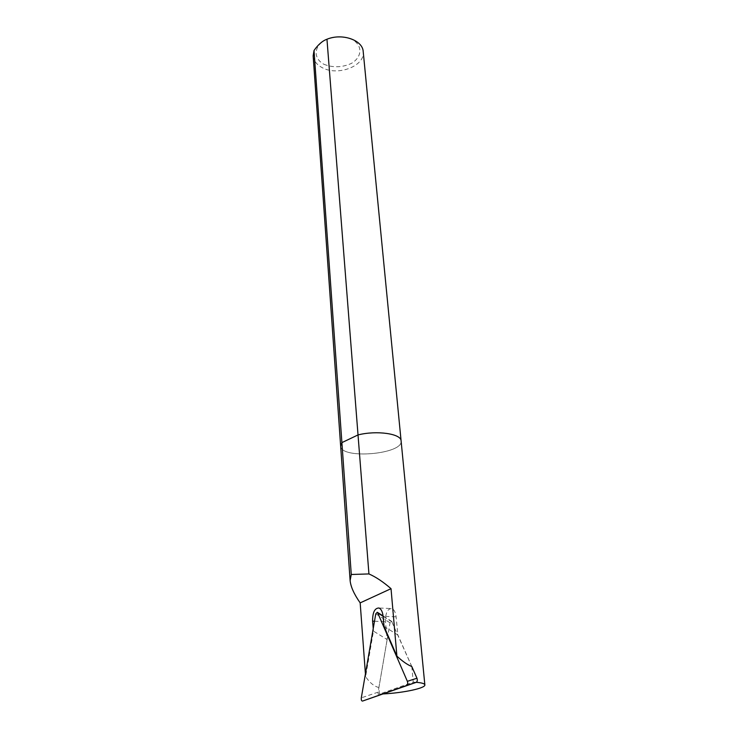 <?xml version="1.0" encoding="UTF-8"?>
<svg xmlns="http://www.w3.org/2000/svg" width="738" height="738" viewBox="0 0 738 738"><rect width="100%" height="100%" fill="white"/><g stroke="black" fill="none" stroke-linecap="round" stroke-linejoin="round"><path stroke-width="0.55" stroke-dasharray="3.69 2.77" d="M340.642 445.992C340.504 459.626 403.52 454.331 401.103 440.909C403.52 454.331 340.504 459.626 340.642 445.992L340.642 445.983M313.161 55.83C313.678 60.811 316.722 64.769 322.312 67.712C337.893 76.438 365.375 65.894 363.207 51.623M323.825 64.234C332.838 67.831 341.998 67.582 351.297 63.468C362.007 57.26 362.939 45.811 352.672 39.741C343.419 35.867 333.991 36.116 324.379 40.47C313.539 47.103 313.549 58.588 323.825 64.234M411.804 666.562L413.252 682.143L379.415 694.098L383.437 693.914M416.278 682.318L413.252 682.143M379.415 694.098L378.889 687.548C374 686.257 369.572 682.622 365.624 676.645L373.465 631.091L387.136 639.578L385.476 621.627C385.402 612.992 387.533 608.629 391.85 608.546L378.935 608.001M365.421 673.942L365.624 676.645M373.234 628.527L373.465 631.091M384.028 626.377L397.874 635.003L396.103 616.82C395.54 612.263 394.12 609.505 391.85 608.546M411.795 666.497L397.874 635.003M378.889 687.548L387.136 639.578M379.406 695.334C378.373 695.334 377.948 694.274 378.124 692.152L390.033 622.807L391.592 621.295L411.767 666.488M392.016 621.922L383.105 616.304L396.103 616.82M374.489 621.239L385.476 621.627M378.124 692.152L361.306 697.853M375.771 613.822L390.033 622.807M391.887 621.479L383.068 615.916"/><path stroke-width="1.11" d="M424.867 685.058L401.103 440.909C401.287 433.76 376.823 430.171 358.022 434.922L341.897 442.625L340.642 445.992L313.161 55.83L314.019 50.507L341.897 442.625L340.642 445.992L350.116 580.502C350.679 586.645 354.028 594.108 360.172 602.881L365.421 673.942M326.962 39.234L358.022 434.922C376.823 430.171 401.287 433.76 401.103 440.909L363.207 51.623C362.792 40.156 342.248 32.896 326.962 39.234C322.423 40.876 318.115 44.631 314.019 50.507M350.116 580.502L351.27 574.487L341.897 442.625L358.022 434.922L368.935 573.933C375.9 576.996 383.271 581.922 391.029 588.684L396.906 656.147C402.616 661.433 407.579 664.883 411.795 666.497L411.804 666.562M383.437 693.914C403.501 692.881 425.669 688.148 424.857 684.892C424.645 683.628 421.785 682.77 416.278 682.318L362.552 701.063L406.647 685.473C407.727 684.698 407.966 683.314 407.358 681.322L416.97 678.231C417.588 680.187 417.348 681.543 416.269 682.318L406.647 685.473M351.27 574.487L368.935 573.933M360.172 602.881L391.029 588.684M396.906 656.147L384.028 626.377L383.105 616.322C382.57 611.737 381.177 608.961 378.935 608.001C374.673 608.084 372.561 612.475 372.598 621.175L373.234 628.527M411.767 666.488L416.97 678.231M383.105 616.304L377.718 612.909L407.358 681.322M362.552 701.063C361.537 701.054 361.122 699.984 361.306 697.853L375.771 613.822L377.303 612.282L377.718 612.909M372.598 621.175L374.489 621.239M383.068 615.916L377.598 612.475"/></g></svg>
